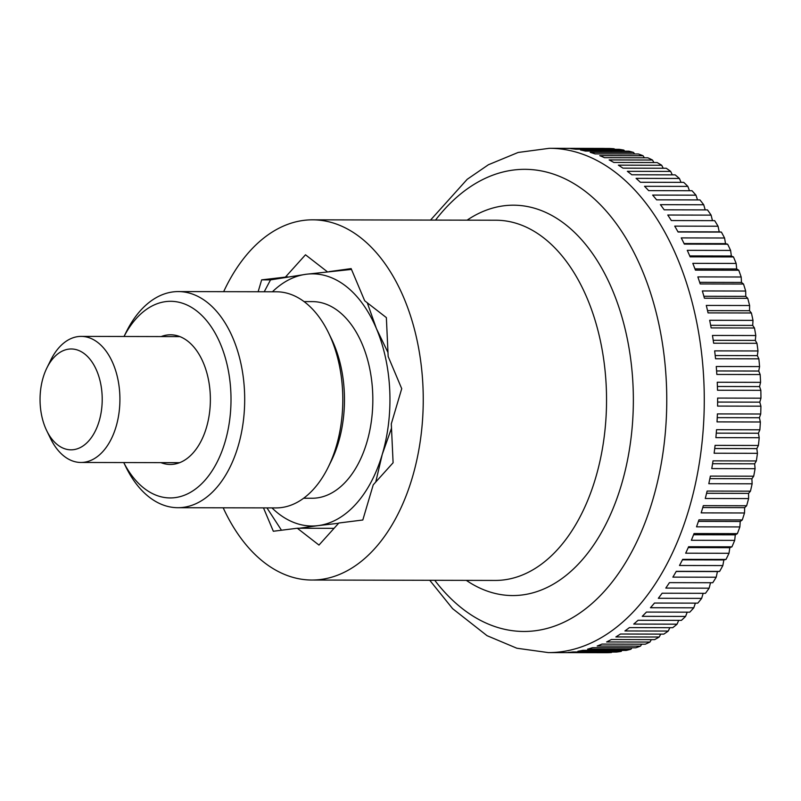 <?xml version="1.0" encoding="UTF-8"?>
<svg xmlns="http://www.w3.org/2000/svg" width="801" height="801" viewBox="0 0 801 801"><rect width="100%" height="100%" fill="white"/><g stroke="black" fill="none" stroke-linecap="round" stroke-linejoin="round"><path stroke-width="1.2" d="M223.659 291.674A180.105 111.019 90.1 0 1 312.63 219.824A180.105 111.019 90.1 0 1 360.36 237.456A180.105 111.019 90.1 0 1 420.435 439.899A180.105 111.019 90.1 0 1 311.849 580.034A180.105 111.019 90.1 0 1 264.11 562.402A180.105 111.019 90.1 0 1 223.189 507.804M718.046 226.222A627.233 493.576 -86.5 0 1 719.228 231.879A627.233 18.002 -178.6 0 1 721.391 232.09L678.067 232A252.155 155.424 -89.9 0 0 674.722 226.122L718.046 226.222A252.155 155.424 90.1 0 0 714.662 220.645L671.338 220.545A252.155 155.424 -89.9 0 0 667.764 215.028L711.098 215.129A252.155 155.424 90.1 0 0 707.493 209.902L664.169 209.812A252.155 155.424 -89.9 0 0 660.394 204.666L703.719 204.766A252.155 155.424 90.1 0 0 699.934 199.92L656.6 199.829A252.155 155.424 -89.9 0 0 652.635 195.084L695.959 195.174A252.155 155.424 90.1 0 0 691.994 190.728L648.66 190.638A252.155 155.424 -89.9 0 0 644.525 186.303L687.849 186.393A252.155 155.424 90.1 0 0 683.714 182.358L640.379 182.268A252.155 155.424 -89.9 0 0 636.084 178.363L679.408 178.463A252.155 155.424 90.1 0 0 675.123 174.858L631.799 174.768A252.155 155.424 -89.9 0 0 629.576 173.006A252.155 155.424 -89.9 0 0 627.353 171.314L670.677 171.404A627.233 465.541 -119.8 0 1 672.279 174.848M429.757 580.294L452.625 608.67L487.048 635.684L516.855 648.229L548.325 652.595A252.155 155.424 90.1 0 0 688.93 509.256A252.155 155.424 90.1 0 0 616.249 172.976A252.155 155.424 90.1 0 0 549.416 148.295L562.753 148.325A252.155 155.424 -89.9 0 1 565.997 148.385L609.331 148.475A252.155 155.424 90.1 0 1 614.157 148.776L570.823 148.676A252.155 155.424 -89.9 0 1 575.749 149.236L619.073 149.326A252.155 155.424 90.1 0 1 623.879 150.117L580.555 150.017A252.155 155.424 -89.9 0 1 585.441 151.079L628.775 151.169A252.155 155.424 90.1 0 1 633.541 152.44L590.207 152.35A252.155 155.424 -89.9 0 1 595.043 153.902L638.377 153.992A252.155 155.424 90.1 0 1 643.083 155.754L599.749 155.654A252.155 155.424 -89.9 0 1 604.525 157.697L647.849 157.797A252.155 155.424 90.1 0 1 652.475 160.03L609.15 159.93A252.155 155.424 -89.9 0 1 613.826 162.453L657.16 162.553A252.155 155.424 90.1 0 1 661.686 165.256L618.362 165.156A252.155 155.424 -89.9 0 1 622.928 168.15L666.262 168.25A252.155 155.424 90.1 0 1 670.677 171.404M564.435 148.335L604.395 148.425A627.233 350.998 -148 0 1 604.435 148.465M46.869 367.969L50.733 360.13A63.039 38.859 90.1 0 1 81.201 336.39A63.039 38.859 90.1 0 1 97.902 342.568A63.039 38.859 90.1 0 1 118.928 413.416A63.039 38.859 90.1 0 1 80.921 462.467A63.039 38.859 90.1 0 1 64.22 456.3A63.039 38.859 90.1 0 1 50.563 438.588L46.738 430.738A50.433 31.089 -89.9 0 0 57.662 444.895A50.433 31.089 -89.9 0 0 99.144 421.166A50.433 31.089 -89.9 0 0 84.606 353.912A50.433 31.089 -89.9 0 0 46.869 367.969A50.433 31.089 -89.9 0 0 46.738 430.738M614.157 148.776A627.233 372.125 -144.6 0 1 614.617 149.316M623.879 150.117A627.233 391.779 -141.1 0 1 624.68 151.159M633.541 152.44A627.233 409.892 -137.4 0 1 634.612 153.982M643.083 155.754A627.233 426.392 -133.4 0 1 644.364 157.787M652.475 160.03A627.233 441.201 -129.1 0 1 653.916 162.543M661.686 165.256A627.233 454.267 -124.6 0 1 663.228 168.24M679.408 178.463A627.233 474.983 -114.7 0 1 681.03 182.358M687.849 186.393A627.233 482.552 -109.4 0 1 689.461 190.718M695.959 195.174A627.233 488.209 -103.8 0 1 697.521 199.92M703.719 204.766A627.233 491.944 -98.1 0 1 705.2 209.902M711.098 215.129A627.233 493.736 -92.3 0 1 712.459 220.635M721.391 232.09A252.155 155.424 90.1 0 1 724.555 237.997A627.233 491.474 -80.7 0 1 725.526 243.634A627.233 48.961 -176.4 0 1 727.668 244.205A252.155 155.424 90.1 0 1 730.602 250.423A627.233 487.429 -75 0 1 731.343 256.01A627.233 79.72 -174.1 0 1 733.466 256.931A252.155 155.424 90.1 0 1 736.149 263.439A627.233 481.461 -69.5 0 1 736.68 268.966A627.233 110.168 -171.8 0 1 738.752 270.227A252.155 155.424 90.1 0 1 741.175 276.996A627.233 473.591 -64.2 0 1 741.496 282.433A627.233 140.185 -169.5 0 1 743.518 284.035A252.155 155.424 90.1 0 1 745.671 291.043A627.233 463.859 -59.2 0 1 745.781 296.36A627.233 169.642 -167.2 0 1 747.733 298.312A252.155 155.424 90.1 0 1 749.616 305.521A627.233 452.295 -54.4 0 1 749.526 310.708A627.233 198.438 -164.7 0 1 751.398 312.981A252.155 155.424 90.1 0 1 752.99 320.37A627.233 438.938 -49.9 0 1 752.7 325.406A627.233 226.443 -162.2 0 1 754.472 327.999A252.155 155.424 90.1 0 1 755.784 335.539A627.233 423.849 -45.7 0 1 755.303 340.395A627.233 253.557 -159.6 0 1 756.975 343.309A252.155 155.424 90.1 0 1 757.986 350.968A627.233 407.098 -41.8 0 1 757.315 355.634A627.233 279.669 -156.9 0 1 758.867 358.838A252.155 155.424 90.1 0 1 759.578 366.588A627.233 388.735 -38.1 0 1 758.737 371.043A627.233 304.68 -154.1 0 1 760.159 374.538A252.155 155.424 90.1 0 1 760.57 382.347A627.233 368.83 -34.6 0 1 759.568 386.573A627.233 328.49 -151.1 0 1 760.84 390.337A252.155 155.424 90.1 0 1 760.95 398.177A627.233 347.484 -31.3 0 1 759.779 402.152A627.233 350.998 -148 0 1 760.91 406.177A252.155 155.424 90.1 0 1 760.71 414.007A627.233 324.755 -28.2 0 1 759.398 417.732A627.233 372.125 -144.6 0 1 760.359 421.997A252.155 155.424 90.1 0 1 759.869 429.797A627.233 300.745 -25.2 0 1 758.417 433.241A627.233 391.779 -141.1 0 1 759.208 437.726A252.155 155.424 90.1 0 1 758.407 445.466A627.233 275.554 -22.4 0 1 756.825 448.62A627.233 409.892 -137.4 0 1 757.446 453.316A252.155 155.424 90.1 0 1 756.354 460.955A627.233 249.271 -19.7 0 1 754.652 463.809A627.233 426.392 -133.4 0 1 755.083 468.695A252.155 155.424 90.1 0 1 753.691 476.205A627.233 222.007 -17.1 0 1 751.889 478.748A627.233 441.201 -129.1 0 1 752.129 483.804A252.155 155.424 90.1 0 1 750.457 491.163A627.233 193.862 -14.6 0 1 748.565 493.376A627.233 454.267 -124.6 0 1 748.595 498.582A252.155 155.424 90.1 0 1 746.642 505.751A627.233 164.956 -12.2 0 1 744.67 507.644A627.233 465.541 -119.8 0 1 744.499 512.98A252.155 155.424 90.1 0 1 742.277 519.939A627.233 135.399 -9.8 0 1 740.234 521.481A627.233 474.983 -114.7 0 1 739.864 526.928A252.155 155.424 90.1 0 1 737.361 533.646A627.233 105.311 -7.5 0 1 735.278 534.848A627.233 482.552 -109.4 0 1 734.687 540.385A252.155 155.424 90.1 0 1 731.934 546.833A627.233 74.803 -5.3 0 1 729.811 547.684A627.233 488.209 -103.8 0 1 729 553.281A252.155 155.424 90.1 0 1 726.006 559.438A627.233 44.005 -3 0 1 723.854 559.939A627.233 491.944 -98.1 0 1 722.832 565.576A252.155 155.424 90.1 0 1 719.608 571.423A627.233 13.026 -0.8 0 1 717.436 571.564A627.233 493.736 -92.3 0 1 716.194 577.221A252.155 155.424 90.1 0 1 712.75 582.727L669.426 582.637A252.155 155.424 -89.9 0 1 665.801 588.074L709.125 588.174A252.155 155.424 90.1 0 1 705.471 593.321L662.147 593.221A252.155 155.424 -89.9 0 1 658.322 598.287L701.646 598.377A252.155 155.424 90.1 0 1 697.801 603.143L654.477 603.053A252.155 155.424 -89.9 0 1 650.462 607.719L693.786 607.809A252.155 155.424 90.1 0 1 689.771 612.174L646.437 612.074A252.155 155.424 -89.9 0 1 642.252 616.329L685.576 616.42A252.155 155.424 90.1 0 1 681.401 620.364L638.077 620.274A252.155 155.424 -89.9 0 1 633.731 624.079L677.055 624.179A252.155 155.424 90.1 0 1 672.73 627.694L629.406 627.594A252.155 155.424 -89.9 0 1 624.92 630.958L668.254 631.058A252.155 155.424 90.1 0 1 663.799 634.122L620.475 634.022A252.155 155.424 -89.9 0 1 615.869 636.925L659.193 637.015A252.155 155.424 90.1 0 1 654.637 639.629L611.313 639.528A252.155 155.424 -89.9 0 1 606.607 641.961L649.931 642.052A252.155 155.424 90.1 0 1 645.286 644.194L601.952 644.094A252.155 155.424 -89.9 0 1 597.166 646.037L640.49 646.127A252.155 155.424 90.1 0 1 635.774 647.789L592.44 647.699A252.155 155.424 -89.9 0 1 587.584 649.15L630.918 649.241A252.155 155.424 90.1 0 1 626.142 650.422L582.808 650.322A252.155 155.424 -89.9 0 1 577.911 651.273L621.236 651.373A252.155 155.424 90.1 0 1 616.42 652.064L573.095 651.964A252.155 155.424 -89.9 0 1 568.169 652.414L611.493 652.515A252.155 155.424 90.1 0 1 606.667 652.705L563.343 652.615A252.155 155.424 -89.9 0 1 561.651 652.625L548.325 652.595M710.537 582.727A627.233 493.576 -86.5 0 1 709.125 588.174M703.158 593.311A627.233 491.474 -80.7 0 1 701.646 598.377M695.378 603.143A627.233 487.429 -75 0 1 693.786 607.809M687.208 612.164A627.233 481.461 -69.5 0 1 685.576 616.42M678.697 620.364A627.233 473.591 -64.2 0 1 677.055 624.179M669.866 627.684A627.233 463.859 -59.2 0 1 668.254 631.058M660.735 634.112A627.233 452.295 -54.4 0 1 659.193 637.015M651.353 639.619A627.233 438.938 -49.9 0 1 649.931 642.052M641.751 644.184A627.233 423.849 -45.7 0 1 640.49 646.127M631.959 647.789A627.233 407.098 -41.8 0 1 630.918 649.241M621.997 650.412A627.233 388.735 -38.1 0 1 621.236 651.373M716.194 577.221L672.87 577.131A252.155 155.424 -89.9 0 0 676.274 571.333L719.608 571.423M676.194 571.473L717.436 571.564M722.832 565.576L679.498 565.486A252.155 155.424 -89.9 0 0 682.682 559.348L726.006 559.438M682.432 559.849L723.854 559.939M729 553.281L685.676 553.191A252.155 155.424 -89.9 0 0 688.61 546.743L731.934 546.833M688.229 547.594L729.811 547.684M734.687 540.385L691.353 540.285A252.155 155.424 -89.9 0 0 694.036 533.556L737.361 533.646M693.566 534.758L735.278 534.848M739.864 526.928L696.53 526.838A252.155 155.424 -89.9 0 0 698.943 519.849L742.277 519.939M698.422 521.391L740.234 521.481M744.499 512.98L701.175 512.88A252.155 155.424 -89.9 0 0 703.318 505.661L746.642 505.751M702.767 507.554L744.67 507.644M748.595 498.582L705.27 498.492A252.155 155.424 -89.9 0 0 707.123 491.063L750.457 491.163M706.592 493.286L748.565 493.376M752.129 483.804L708.805 483.704A252.155 155.424 -89.9 0 0 710.367 476.114L753.691 476.205M709.866 478.658L751.889 478.748M755.083 468.695L711.759 468.595A252.155 155.424 -89.9 0 0 713.02 460.855L756.354 460.955M712.57 463.719L754.652 463.809M757.446 453.316L714.122 453.226A252.155 155.424 -89.9 0 0 715.083 445.366L758.407 445.466M714.712 448.52L756.825 448.62M759.208 437.726L715.884 437.636A252.155 155.424 -89.9 0 0 716.535 429.696L759.869 429.797M716.274 433.141L758.417 433.241M760.359 421.997L717.035 421.897A252.155 155.424 -89.9 0 0 717.386 413.917L760.71 414.007M717.245 417.641L759.398 417.732M760.91 406.177L717.576 406.087A252.155 155.424 -89.9 0 0 717.626 398.077L760.95 398.177M717.626 402.062L759.779 402.152M760.84 390.337L717.516 390.247A252.155 155.424 -89.9 0 0 717.245 382.247L760.57 382.347M717.406 386.483L759.568 386.573M760.159 374.538L716.835 374.447A252.155 155.424 -89.9 0 0 716.254 366.498L759.578 366.588M716.595 370.953L758.737 371.043M758.867 358.838L715.543 358.748A252.155 155.424 -89.9 0 0 714.652 350.878L757.986 350.968M715.203 355.544L757.315 355.634M756.975 343.309L713.641 343.218A252.155 155.424 -89.9 0 0 712.459 335.449L755.784 335.539M713.22 340.305L755.303 340.395M754.472 327.999L711.148 327.909A252.155 155.424 -89.9 0 0 709.666 320.28L752.99 320.37M710.667 325.316L752.7 325.406M751.398 312.981L708.064 312.891A252.155 155.424 -89.9 0 0 706.292 305.431L749.616 305.521M707.543 310.618L749.526 310.708M747.733 298.312L704.409 298.212A252.155 155.424 -89.9 0 0 702.347 290.953L745.671 291.043M703.879 296.27L745.781 296.36M743.518 284.035L700.194 283.944A252.155 155.424 -89.9 0 0 697.851 276.906L741.175 276.996M699.673 282.332L741.496 282.433M738.752 270.227L695.428 270.137A252.155 155.424 -89.9 0 0 692.815 263.349L736.149 263.439M694.958 268.866L736.68 268.966M733.466 256.931L690.142 256.841A252.155 155.424 -89.9 0 0 687.268 250.333L730.602 250.423M689.751 255.919L731.343 256.01M727.668 244.205L684.344 244.105A252.155 155.424 -89.9 0 0 681.23 237.907L724.555 237.997M684.074 243.544L725.526 243.634M677.956 231.789L719.228 231.879M329.181 271.629L351.138 268.605L364.685 300.775L386.362 317.607L388.165 356.505L401.722 388.675L391.299 423.859L393.101 462.758L373.236 484.815L362.813 519.999L338.843 523.013L318.978 545.07L297.311 528.239L273.331 531.253L263.489 507.894M258.132 291.744L261.657 279.859L287.659 276.846M261.657 279.859L270.528 279.879L264.22 291.764M334.067 528.32L297.311 528.239M285.637 276.846L305.491 254.788L327.158 271.619M299.334 528.249L318.077 525.626A126.077 77.707 90.1 0 1 278.548 513.661A126.077 77.707 90.1 0 1 271.97 507.904M266.953 507.894L281.481 530.232M351.479 269.416L306.393 274.232A126.077 77.707 90.1 0 1 345.922 286.197A126.077 77.707 90.1 0 1 376.43 328.64A126.077 77.707 90.1 0 1 382.267 454.337L391.499 428.225M304.06 301.597L312.45 301.617A98.313 60.606 90.1 0 1 338.513 311.239A98.313 60.606 90.1 0 1 371.294 421.747A98.313 60.606 90.1 0 1 312.02 498.252L303.629 498.232M328.19 467.213L331.173 461.156A98.313 60.606 -89.9 0 0 331.444 338.793L328.48 332.715A108.065 66.613 90.1 0 1 328.19 467.213A108.065 66.613 90.1 0 1 275.965 507.914L177.852 507.704A108.065 66.613 90.1 0 1 149.216 497.121A108.065 66.613 90.1 0 1 125.797 466.773L123.744 462.557A98.313 60.606 90.1 0 0 144.14 488.31A98.313 60.606 90.1 0 0 225.021 442.052A98.313 60.606 90.1 0 0 196.686 310.928A98.313 60.606 90.1 0 0 124.045 336.48M124.025 336.48L126.097 332.275A108.065 66.613 90.1 0 1 178.323 291.574L276.425 291.784A108.065 66.613 90.1 0 1 305.071 302.367A108.065 66.613 90.1 0 1 328.48 332.715M178.323 291.574A108.065 66.613 90.1 0 1 206.968 302.157A108.065 66.613 90.1 0 1 243.003 423.619A108.065 66.613 90.1 0 1 177.852 507.704M161.191 336.56A64.841 39.97 90.1 0 1 170.553 334.788A64.841 39.97 90.1 0 1 187.734 341.136A64.841 39.97 90.1 0 1 209.361 414.007A64.841 39.97 90.1 0 1 170.273 464.46A64.841 39.97 90.1 0 1 160.921 462.638M375.739 482.042L382.267 454.337A126.077 77.707 90.1 0 1 318.077 525.626L338.623 523.263M387.984 352.52L376.43 328.64L367.279 302.788M272.44 291.774A126.077 77.707 90.1 0 1 306.393 274.232L270.528 279.879M435.524 220.085A231.058 142.418 90.1 0 1 586.092 191.96A231.058 142.418 90.1 0 1 652.695 500.104A231.058 142.418 90.1 0 1 462.608 608.82A231.058 142.418 90.1 0 1 434.743 580.304M467.103 220.155A195.174 120.3 90.1 0 1 565.216 224.3A195.174 120.3 90.1 0 1 621.476 484.595A195.174 120.3 90.1 0 1 466.322 580.375M312.63 219.824L495.939 220.225A180.105 111.019 90.1 0 1 543.669 237.857A180.105 111.019 90.1 0 1 595.584 478.057A180.105 111.019 90.1 0 1 495.158 580.435L311.849 580.034M80.921 462.467L179.634 462.678M81.201 336.39L179.905 336.61M549.416 148.295L518.117 152.47L488.43 164.736L467.193 179.304L430.537 220.075"/></g></svg>
